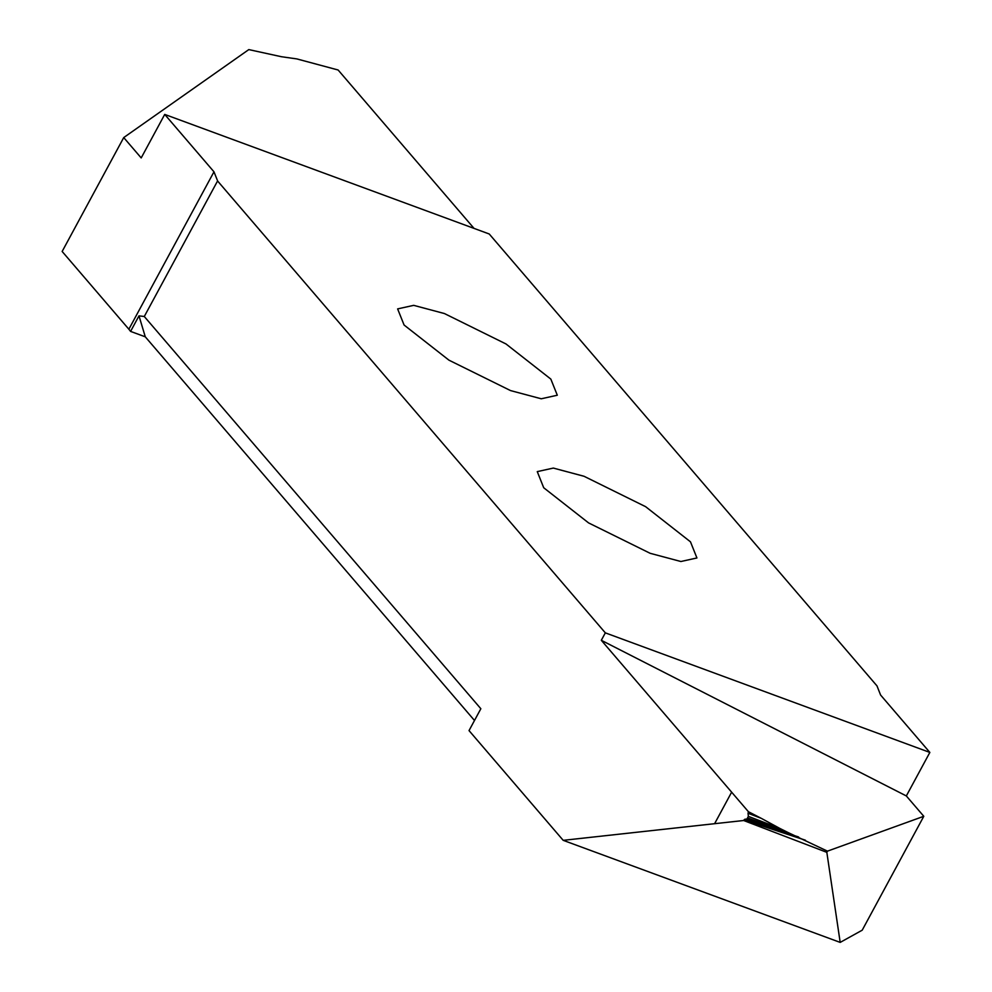 <?xml version="1.0" encoding="UTF-8"?>
<svg xmlns="http://www.w3.org/2000/svg" width="992" height="992" viewBox="0 0 992 992"><rect width="100%" height="100%" fill="white"/><g stroke="black" fill="none" stroke-linecap="round" stroke-linejoin="round"><path stroke-width="1.49" d="M444.428 313.546L413.689 305.35L397.631 308.896L404.091 325.029L448.954 360.17L510.52 390.575L541.248 398.784L557.306 395.225L550.845 379.105L505.982 343.951L444.428 313.546M840.187 942.4L862.209 930.186L923.788 816.292L827.452 851.148L826.832 852.339L840.187 942.4L563.196 840.336L714.6 823.695L731.637 792.174L748.414 811.716L761.273 818.338L748.042 813.254L748.414 811.716M213.974 171.814L128.861 329.22L62.149 251.472L123.727 137.578L141.199 157.926L164.722 114.415L213.974 171.814L217.608 180.904L144.286 316.498L480.847 708.734L469.03 730.596L563.196 840.336M474.498 720.49L145.278 336.821L130.584 331.402L138.992 315.865L145.278 336.821M128.861 329.22L130.584 331.402M650.144 553.3L680.884 561.509L696.93 557.963L690.482 541.83L645.618 506.676L584.052 476.284L553.313 468.075L537.267 471.622L543.715 487.754L588.578 522.908L650.144 553.3M217.57 180.966L605.331 632.859L601.313 640.299L731.637 792.174L714.612 823.695L743.64 820.508L744.794 819.256L746.939 819.02L748.365 816.379L779.588 828.295L761.273 818.338M779.588 828.295L788.528 832.759L746.939 819.02M827.452 851.148L788.528 832.759M601.313 640.299L906.328 795.944L923.788 816.292M748.365 816.379L748.042 813.254M785.143 831.222L747.98 818.078M906.328 795.944L929.851 752.432L880.598 695.032L876.99 685.894L489.23 233.988L164.722 114.415M605.331 632.859L929.851 752.432M743.64 820.508L826.832 852.339M138.992 315.865L144.286 316.498M474.027 228.383L338.123 69.998L296.831 58.912L281.418 56.718L248.794 49.6L123.727 137.578M748.315 811.915L750.361 812.696M744.794 819.256L798.622 837M805.417 840.212L743.963 819.962"/></g></svg>
